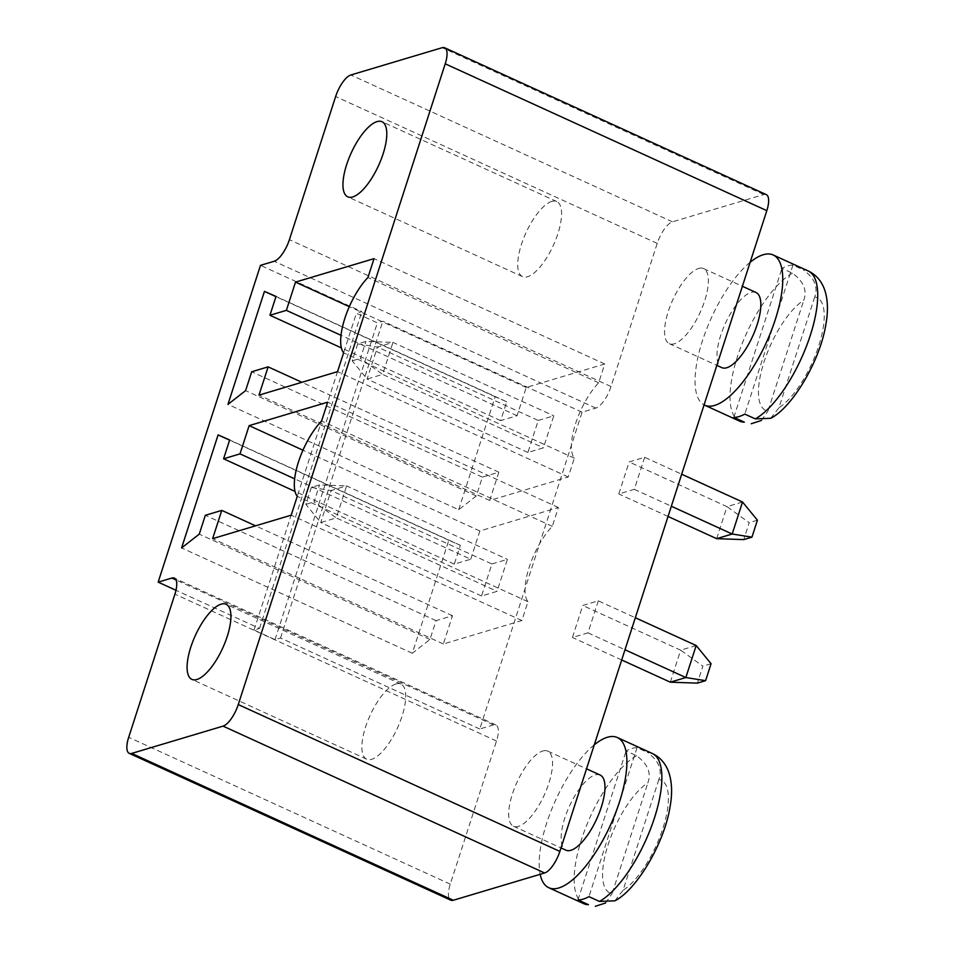 <?xml version="1.0" encoding="UTF-8"?>
<svg xmlns="http://www.w3.org/2000/svg" width="954" height="954" viewBox="0 0 954 954"><rect width="100%" height="100%" fill="white"/><g stroke="black" fill="none" stroke-linecap="round" stroke-linejoin="round"><path stroke-width="0.72" stroke-dasharray="4.77 3.58" d="M766.253 194.604A20.642 7.525 -65.5 0 0 763.772 194.544L672.451 221.829A20.642 7.525 -65.5 0 0 657.234 243.389L611.001 386.537A20.642 7.525 114.5 0 1 595.785 408.097L582.095 412.188L479.767 728.987L493.468 724.897A20.642 7.525 114.5 0 1 495.949 724.957A20.642 7.525 114.5 0 1 496.509 741.008L450.276 884.143A20.642 7.525 -65.5 0 0 450.837 900.194M598.301 600.829L587.962 632.848L572.436 637.487L582.775 605.468L598.301 600.829L635.328 617.739M644.654 457.312L634.315 489.33L618.788 493.969L629.139 461.951L644.654 457.312L681.681 474.221M698.638 268.456A41.272 15.061 114.5 0 1 703.623 268.587A41.272 15.061 114.5 0 1 700.176 312.387A41.272 15.061 114.5 0 1 669.326 343.667A41.272 15.061 114.5 0 1 670.304 305.721A41.272 15.061 114.5 0 1 698.638 268.456M542.778 751.001A41.272 15.061 114.5 0 1 547.763 751.132A41.272 15.061 114.5 0 1 544.317 794.932A41.272 15.061 114.5 0 1 513.479 826.224A41.272 15.061 114.5 0 1 514.444 788.266A41.272 15.061 114.5 0 1 542.778 751.001M479.767 728.987L280.512 638.011L275.038 639.645L254.062 630.069L259.536 628.424L175.977 590.276M582.095 412.188L382.84 321.2L377.355 322.846L356.391 313.27L361.864 311.624L260.49 265.343M280.512 638.011L382.84 321.2M621.686 659.977L572.436 637.487M587.962 632.848L624.989 649.757M670.316 682.182L680.655 650.163L582.775 605.468M696.181 645.524L680.655 650.163L702.848 666.178L697.374 683.136M668.038 516.46L618.788 493.969M634.315 489.33L671.342 506.24M716.669 538.664L727.008 506.646L629.139 461.951M742.534 502.007L727.008 506.646L749.2 522.661L743.726 539.606M756.057 292.52A41.272 15.061 -65.5 0 0 751.072 292.401A41.272 15.061 -65.5 0 0 722.738 329.667A41.272 15.061 -65.5 0 0 721.773 367.612M600.197 775.065A41.272 15.061 -65.5 0 0 595.224 774.946A41.272 15.061 -65.5 0 0 566.879 812.212A41.272 15.061 -65.5 0 0 565.913 850.157M259.536 628.424L361.864 311.624M458.671 509.734L495.162 396.733L506.741 401.777L500.647 420.619L517.092 415.705L526.214 387.455L604.741 363.999L598.659 382.828A46.782 17.065 -65.5 0 0 575.536 423.779A46.782 17.065 -65.5 0 0 574.332 458.17L568.25 477L489.712 500.468L498.835 472.206L482.402 477.119L476.32 495.961L458.671 509.734L227.958 404.389M495.162 396.733L275.956 296.634M476.32 495.961L245.607 390.615M506.741 401.777L276.028 296.432M482.402 477.119L251.689 371.774M500.647 420.619L341.365 347.888M498.835 472.206L301.917 382.292M517.092 415.705L340.995 335.307M489.712 500.468L258.999 395.123M526.214 387.455L349.307 306.675M568.25 477L337.537 371.655M604.741 363.999L374.028 258.653M574.332 458.17L343.619 352.825M598.659 382.828L367.946 277.483M470.727 559.223L479.862 530.973L558.388 507.516L552.306 526.346A46.782 17.065 -65.5 0 0 529.184 567.296A46.782 17.065 -65.5 0 0 527.967 601.688L521.886 620.529L443.36 643.986L452.482 615.735L436.05 620.649L429.968 639.478L412.307 653.263L448.809 540.25L460.377 545.306L454.295 564.136L470.727 559.223L294.643 478.825M479.862 530.973L302.955 450.205M454.295 564.136L295.013 491.405M558.388 507.516L327.675 402.171M460.377 545.306L229.664 439.961M552.306 526.346L321.593 421M448.809 540.25L229.604 440.152M527.967 601.688L297.254 496.342M412.307 653.263L181.594 547.918M521.886 620.529L291.173 515.184M429.968 639.478L199.255 534.133M443.36 643.986L212.647 538.64M436.05 620.649L205.337 515.291M452.482 615.735L255.565 525.821M254.062 630.069L356.391 313.27M275.038 639.645L377.355 322.846M711.064 663.722L702.848 666.178M757.428 520.204L749.2 522.661M750.13 262.302A82.545 30.123 -65.5 0 0 702.382 340.983A82.545 30.123 -65.5 0 0 704.076 404.89M594.27 744.847A82.545 30.123 -65.5 0 0 540.155 874.317M538.247 420.452L553.773 415.813L543.422 447.831L527.908 452.47L538.247 420.452L377.45 347.029L392.965 342.391L553.773 415.813M551.829 201.413A41.272 15.061 -65.5 0 0 523.484 238.679A41.272 15.061 -65.5 0 0 522.518 276.636A41.272 15.061 -65.5 0 0 553.356 245.345A41.272 15.061 -65.5 0 0 556.802 201.544A41.272 15.061 -65.5 0 0 551.829 201.413M491.894 563.969L507.409 559.33L497.07 591.349L481.543 595.988L491.894 563.969L331.086 490.547L346.612 485.908L507.409 559.33M395.97 683.97A41.272 15.061 -65.5 0 0 367.624 721.224A41.272 15.061 -65.5 0 0 366.658 759.181A41.272 15.061 -65.5 0 0 397.496 727.89A41.272 15.061 -65.5 0 0 400.942 684.09A41.272 15.061 -65.5 0 0 395.97 683.97M808.157 270.936A82.545 30.123 -65.5 0 0 803.399 269.91L792.917 265.117A82.545 30.123 -65.5 0 0 787.718 265.904A82.545 30.123 -65.5 0 0 781.958 268.396L792.452 273.178C803.59 281.43 807.358 290.469 803.745 300.283A61.915 22.586 -65.5 0 0 763.951 362.198A61.915 22.586 -65.5 0 0 767.982 411.007L803.745 300.283M652.297 753.481A82.545 30.123 -65.5 0 0 647.551 752.456L637.057 747.662A82.545 30.123 -65.5 0 0 631.858 748.449A82.545 30.123 -65.5 0 0 626.098 750.941L636.592 755.723C647.742 763.987 651.499 773.014 647.885 782.829A61.915 22.586 -65.5 0 0 608.092 844.743A61.915 22.586 -65.5 0 0 612.122 893.552L647.885 782.829M527.908 452.47L367.099 379.048L377.45 347.029L357.69 343.893L365.907 341.437L392.965 342.391L382.626 374.409L543.422 447.831M357.69 343.893L352.217 360.839L367.099 379.048L382.626 374.409L360.433 358.382L365.907 341.437M481.543 595.988L320.747 522.565L331.086 490.547L311.338 487.411L319.554 484.954L346.612 485.908L336.273 517.927L497.07 591.349M311.338 487.411L305.864 504.368L320.747 522.565L336.273 517.927L314.081 501.911L319.554 484.954M733.841 417.363L781.958 268.396M792.917 265.117L744.8 414.096M814.704 297.016L778.941 407.74A61.915 22.586 -65.5 0 0 818.735 345.825A61.915 22.586 -65.5 0 0 814.704 297.016C818.317 287.202 814.549 278.163 803.399 269.91M770.701 418.293L778.941 407.74M761.423 420.452L767.982 411.007M577.981 899.908L626.098 750.941M637.057 747.662L588.94 896.641M658.844 779.561L623.081 890.285A61.915 22.586 -65.5 0 0 662.887 828.37A61.915 22.586 -65.5 0 0 658.844 779.561C662.458 769.747 658.689 760.708 647.551 752.456M614.841 900.838L623.081 890.285M605.563 902.997L612.122 893.552M352.217 360.839L360.433 358.382M305.864 504.368L314.081 501.911M763.772 194.544L442.167 47.7M672.451 221.829L350.857 74.984M450.276 884.143L128.683 737.299M657.234 243.389L335.641 96.545M496.509 741.008L174.916 594.151M611.001 386.537L289.408 239.681M493.468 724.897L176.025 579.949M595.785 408.097L274.192 261.253M792.452 273.178A82.545 30.123 -65.5 0 0 739.386 350.953A82.545 30.123 -65.5 0 0 739.577 421.119M636.592 755.723A82.545 30.123 -65.5 0 0 583.526 833.498A82.545 30.123 -65.5 0 0 583.717 903.665M495.949 724.957L174.355 578.112M669.326 343.667L716.848 365.37M703.623 268.587L742.391 286.283M513.479 826.224L560.988 847.915M547.763 751.132L586.531 768.829M556.802 201.544L382.017 121.73M522.518 276.636L347.733 196.822M400.942 684.09L226.158 604.287M366.658 759.181L191.873 679.367"/><path stroke-width="1.43" d="M129.243 753.35L450.837 900.194A20.642 7.525 -65.5 0 0 453.329 900.254L544.639 872.97A20.642 7.525 114.5 0 0 559.855 851.409L766.813 210.655A20.642 7.525 -65.5 0 0 766.253 194.604L444.659 47.76A20.642 7.525 -65.5 0 0 442.167 47.7L350.857 74.984A20.642 7.525 -65.5 0 0 335.641 96.545L289.408 239.681A20.642 7.525 114.5 0 1 274.192 261.253L260.49 265.343L158.161 582.143L171.863 578.052A20.642 7.525 114.5 0 1 174.355 578.112A20.642 7.525 114.5 0 1 174.916 594.151L128.683 737.299A20.642 7.525 -65.5 0 0 129.243 753.35A20.642 7.525 -65.5 0 0 131.724 753.41L223.045 726.125A20.642 7.525 114.5 0 0 238.261 704.565L445.22 63.811A20.642 7.525 -65.5 0 0 444.659 47.76M227.958 404.389L264.449 291.387L276.028 296.432L269.934 315.273L286.379 310.36L295.501 282.11L374.028 258.653L367.946 277.483A46.782 17.065 -65.5 0 0 344.823 318.421A46.782 17.065 -65.5 0 0 343.619 352.825L337.537 371.655L258.999 395.123L268.122 366.861L251.689 371.774L245.607 390.615L227.958 404.389M240.014 453.877L249.149 425.627L327.675 402.171L321.593 421A46.782 17.065 -65.5 0 0 298.471 461.951A46.782 17.065 -65.5 0 0 297.254 496.342L291.173 515.184L212.647 538.64L221.769 510.39L205.337 515.291L199.255 534.133L181.594 547.918L218.096 434.905L229.664 439.961L223.582 458.791L240.014 453.877L294.643 478.825M175.977 590.276L158.161 582.143M624.989 649.757L685.843 677.543L670.316 682.182L621.686 659.977M670.316 682.182L697.374 683.136L705.59 680.679L685.843 677.543L696.181 645.524L635.328 617.739M671.342 506.24L732.195 534.025L716.669 538.664L668.038 516.46M716.669 538.664L743.726 539.606L751.943 537.162L732.195 534.025L742.534 502.007L681.681 474.221M716.848 365.37L721.773 367.612A41.272 15.061 -65.5 0 0 752.611 336.321A41.272 15.061 -65.5 0 0 756.057 292.52L742.391 286.283M560.988 847.915L565.913 850.157A41.272 15.061 -65.5 0 0 596.751 818.866A41.272 15.061 -65.5 0 0 600.197 775.065L586.531 768.829M275.956 296.634L264.449 291.387M341.365 347.888L269.934 315.273M301.917 382.292L268.122 366.861M340.995 335.307L286.379 310.36M349.307 306.675L295.501 282.11M377.045 121.611A41.272 15.061 -65.5 0 0 348.699 158.877A41.272 15.061 -65.5 0 0 347.733 196.822A41.272 15.061 -65.5 0 0 378.571 165.531A41.272 15.061 -65.5 0 0 382.017 121.73A41.272 15.061 -65.5 0 0 377.045 121.611M302.955 450.205L249.149 425.627M295.013 491.405L223.582 458.791M229.604 440.152L218.096 434.905M255.565 525.821L221.769 510.39M221.185 604.156A41.272 15.061 -65.5 0 0 192.839 641.422A41.272 15.061 -65.5 0 0 191.873 679.367A41.272 15.061 -65.5 0 0 222.711 648.076A41.272 15.061 -65.5 0 0 226.158 604.287A41.272 15.061 -65.5 0 0 221.185 604.156M705.59 680.679L711.064 663.722L696.181 645.524M751.943 537.162L757.428 520.204L742.534 502.007M704.076 404.89A82.545 30.123 -65.5 0 0 704.624 405.164A82.545 30.123 -65.5 0 0 766.312 342.581A82.545 30.123 -65.5 0 0 773.193 254.98A82.545 30.123 -65.5 0 0 763.248 254.73A82.545 30.123 -65.5 0 0 750.13 262.302M540.155 874.317A82.545 30.123 -65.5 0 0 548.765 887.709A82.545 30.123 -65.5 0 0 610.453 825.127A82.545 30.123 -65.5 0 0 617.333 737.525A82.545 30.123 -65.5 0 0 607.388 737.275A82.545 30.123 -65.5 0 0 594.27 744.847M744.335 422.157L739.577 421.119A82.545 30.123 -65.5 0 0 744.335 422.157L733.841 417.363A82.545 30.123 -65.5 0 0 739.052 416.576A82.545 30.123 -65.5 0 0 744.8 414.096L755.282 418.878L770.701 418.293C792.142 407.632 820.142 360.994 825.878 324.372C828.334 310.98 827.893 299.377 824.554 289.551C821.37 280.822 815.897 274.621 808.157 270.936L773.193 254.98M588.475 904.702L583.717 903.665A82.545 30.123 -65.5 0 0 588.475 904.702L577.981 899.908A82.545 30.123 -65.5 0 0 583.192 899.133A82.545 30.123 -65.5 0 0 588.94 896.641L599.434 901.423L614.841 900.838C636.282 890.177 664.282 843.539 670.03 806.917C672.475 793.525 672.033 781.922 668.706 772.096C665.51 763.367 660.037 757.166 652.297 753.481L617.333 737.525M751.192 423.755L761.423 420.452M595.332 906.3L605.563 902.997M559.855 851.409L238.261 704.565M766.813 210.655L445.22 63.811M544.639 872.97L223.045 726.125M453.329 900.254L131.724 753.41M176.025 579.949L171.863 578.052M755.282 418.878A82.545 30.123 -65.5 0 0 808.348 341.115A82.545 30.123 -65.5 0 0 808.157 270.936M599.434 901.423A82.545 30.123 -65.5 0 0 652.5 823.66A82.545 30.123 -65.5 0 0 652.297 753.481M739.577 421.119L704.624 405.164M583.717 903.665L548.765 887.709"/></g></svg>

